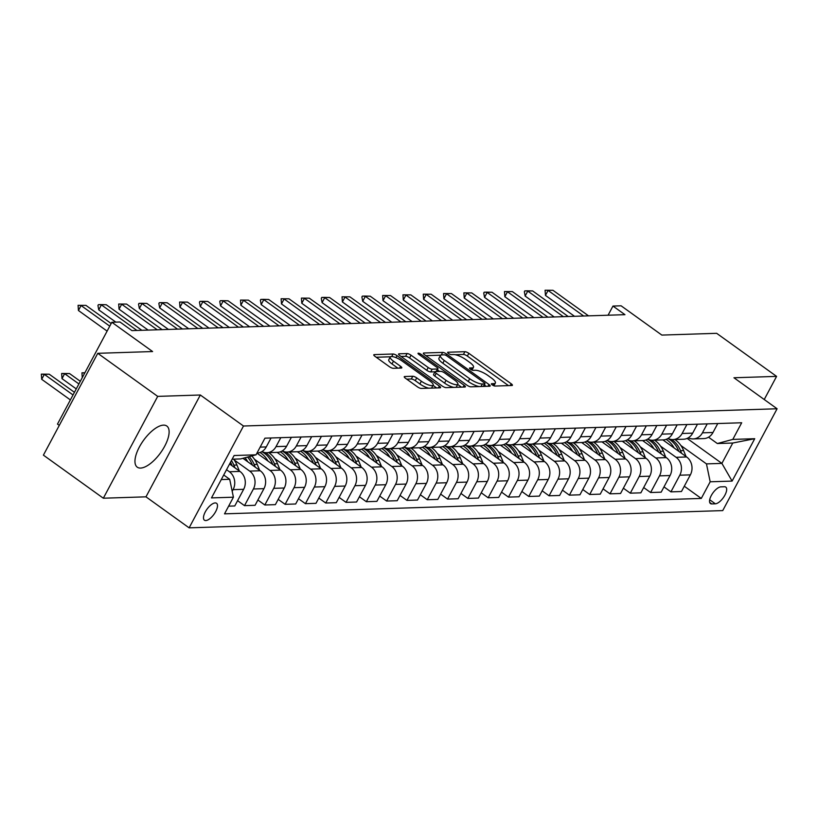 <?xml version="1.0" encoding="UTF-8"?>
<svg xmlns="http://www.w3.org/2000/svg" width="818" height="818" viewBox="0 0 818 818"><rect width="100%" height="100%" fill="white"/><g stroke="black" fill="none" stroke-linecap="round" stroke-linejoin="round"><path stroke-width="1.23" d="M492.242 384.9A2.229 0.624 28.1 0 0 495.013 386.055L511.945 385.503A3.19 0.879 28.1 0 0 512.405 385.309A3.19 0.879 28.1 0 0 511.189 383.765L468.837 353.325A3.19 0.879 28.1 0 0 464.89 351.689L447.947 352.231A2.229 0.624 28.1 0 0 447.63 352.364A2.229 0.624 28.1 0 0 448.479 353.448A2.229 0.624 28.1 0 0 451.239 354.603L453.438 354.531A10.205 2.832 28.1 0 1 466.066 359.777L469.593 362.313A10.205 2.832 28.1 0 1 473.489 367.282A10.205 2.832 28.1 0 1 472.027 367.885L469.829 367.957A2.229 0.624 28.1 0 0 469.512 368.09A2.229 0.624 28.1 0 0 470.36 369.174A2.229 0.624 28.1 0 0 473.121 370.329L475.319 370.257A10.205 2.832 28.1 0 1 487.947 375.503L491.475 378.039A10.205 2.832 28.1 0 1 495.371 383.008A10.205 2.832 28.1 0 1 493.908 383.611L491.71 383.683A2.229 0.624 28.1 0 0 491.393 383.816A2.229 0.624 28.1 0 0 492.242 384.9M140.573 468.07A25.327 10.552 125.7 0 0 162.782 449.511A25.327 10.552 125.7 0 0 166.821 426.035A25.327 10.552 125.7 0 0 163.498 425.135A25.327 10.552 125.7 0 0 141.289 443.693A25.327 10.552 125.7 0 0 137.26 467.17A25.327 10.552 125.7 0 0 140.573 468.07M205.788 520.545A10.389 4.325 125.7 0 0 214.899 512.927A10.389 4.325 125.7 0 0 216.555 503.295A10.389 4.325 125.7 0 0 215.195 502.927A10.389 4.325 125.7 0 0 206.075 510.544A10.389 4.325 125.7 0 0 204.428 520.176A10.389 4.325 125.7 0 0 205.788 520.545M404.716 376.515A3.19 0.879 28.1 0 0 404.256 376.699A3.19 0.879 28.1 0 0 405.472 378.253L417.354 386.791A3.19 0.879 28.1 0 0 421.301 388.427L440.115 387.824A3.19 0.879 28.1 0 0 440.575 387.63A3.19 0.879 28.1 0 0 439.358 386.086L397.006 355.646A3.19 0.879 28.1 0 0 393.059 354.01L374.245 354.613A3.19 0.879 28.1 0 0 373.785 354.808A3.19 0.879 28.1 0 0 375.002 356.362L389.358 366.668A3.19 0.879 28.1 0 0 393.305 368.315L401.352 368.049A3.19 0.879 28.1 0 0 401.812 367.865A3.19 0.879 28.1 0 0 400.595 366.311L393.478 361.188A8.528 2.362 28.1 0 1 390.227 357.037A8.528 2.362 28.1 0 1 402.006 360.922L429.89 380.953A8.528 2.362 28.1 0 1 433.151 385.104A8.528 2.362 28.1 0 1 421.362 381.229L416.72 377.896A3.19 0.879 28.1 0 0 412.773 376.249L404.716 376.515L404.358 377.19M764.237 399.521L776.589 376.382L716.66 333.315L661.844 335.083L621.087 305.799L612.968 306.065L624.952 314.674L131.954 330.615L119.96 321.995L111.841 322.261L57.475 424.092L59.285 425.391M157.7 396.382L103.334 498.213L145.972 496.833L200.338 395.002L157.7 396.382L97.771 353.315L152.598 351.546L111.841 322.261M200.338 395.002L243.488 426.014L777.1 408.765L722.734 510.596L189.122 527.845L243.488 426.014M776.589 376.382L733.95 377.763L777.1 408.765M466.945 385.186A3.19 0.879 28.1 0 0 470.892 386.832L489.706 386.219A3.19 0.879 28.1 0 0 490.166 386.035A3.19 0.879 28.1 0 0 488.949 384.48L446.597 354.041A3.19 0.879 28.1 0 0 442.65 352.405L423.836 353.008A3.19 0.879 28.1 0 0 423.376 353.202A3.19 0.879 28.1 0 0 424.593 354.756L466.945 385.186M464.91 387.026L446.096 387.63A3.19 0.879 28.1 0 1 442.149 385.994L399.798 355.554A3.19 0.879 28.1 0 1 398.581 354A3.19 0.879 28.1 0 1 399.041 353.816L407.088 353.55A3.19 0.879 28.1 0 1 411.035 355.196L428.213 367.538A3.19 0.879 28.1 0 0 432.16 369.174L437.507 369A3.19 0.879 28.1 0 0 437.967 368.816A3.19 0.879 28.1 0 0 436.74 367.262L418.867 354.409A2.229 0.624 28.1 0 1 418.008 353.325A2.229 0.624 28.1 0 1 421.096 354.337L464.154 385.278A3.19 0.879 28.1 0 1 465.37 386.832A3.19 0.879 28.1 0 1 464.91 387.026M103.334 498.213L43.405 455.145L97.771 353.315M724.451 486.741L720.883 486.853A10.061 4.192 125.7 0 0 712.049 494.225A10.061 4.192 125.7 0 0 710.453 503.561A10.061 4.192 125.7 0 0 711.772 503.919L715.341 503.806A10.061 4.192 125.7 0 0 724.165 496.424A10.061 4.192 125.7 0 0 725.77 487.099A10.061 4.192 125.7 0 0 724.451 486.741M687.14 438.417L721.895 463.397L732.764 443.029L717.335 443.53L732.805 439.409L741.691 422.763L264.94 438.172L256.044 454.818L240.574 458.939L232.148 459.205M732.805 439.409L754.728 438.704L732.1 481.086L710.177 481.792L706.466 463.888L680.903 445.524M684.288 486.229L701.282 498.438L710.177 481.792M701.282 498.438L224.521 513.847L233.416 497.201L211.484 497.906L234.112 455.524L256.044 454.818M145.972 496.833L189.122 527.845M612.968 306.065L608.071 315.227M706.466 463.888L721.895 463.397L732.1 481.086M221.279 479.573L229.705 479.297L223.723 475.002M232.2 491.332L233.089 489.655A12.986 11.247 -91.9 0 0 229.388 471.751L226.545 469.706M228.631 506.158L234.766 505.964L243.652 489.307A12.986 11.247 -91.9 0 0 239.94 471.413L229.602 463.98M237.588 500.667L244.51 505.647L253.396 488.99A12.986 11.247 -91.9 0 0 249.684 471.096L234.193 459.961M244.51 505.647L255.063 505.299L263.958 488.653A12.986 11.247 -91.9 0 0 260.247 470.749L242.926 458.305M257.895 500.013L264.817 504.992L273.703 488.336A12.986 11.247 -91.9 0 0 269.991 470.442L254.5 459.307M264.817 504.992L275.369 504.645L284.265 487.998A12.986 11.247 -91.9 0 0 280.554 470.094L256.944 453.131M278.192 499.358L285.114 504.328L294.01 487.681A12.986 11.247 -91.9 0 0 290.298 469.777L274.807 458.653M285.114 504.328L295.676 503.99L304.562 487.344A12.986 11.247 -91.9 0 0 300.86 469.44L277.108 452.374M298.498 498.704L305.421 503.673L314.316 487.027A12.986 11.247 -91.9 0 0 310.605 469.123L295.114 457.988M305.421 503.673L315.983 503.336L324.869 486.679A12.986 11.247 -91.9 0 0 321.157 468.786L297.404 451.72M318.805 498.05L325.728 503.019L334.613 486.373A12.986 11.247 -91.9 0 0 330.912 468.469L315.411 457.334M325.728 503.019L336.29 502.681L345.176 486.025A12.986 11.247 -91.9 0 0 341.464 468.131L317.711 451.055M339.112 497.385L346.034 502.364L354.92 485.708A12.986 11.247 -91.9 0 0 351.208 467.814L335.717 456.679M346.034 502.364L356.587 502.017L365.482 485.371A12.986 11.247 -91.9 0 0 361.771 467.477L338.018 450.401M359.419 496.731L366.341 501.71L375.227 485.054A12.986 11.247 -91.9 0 0 371.515 467.16L356.024 456.025M366.341 501.71L376.894 501.362L385.789 484.716A12.986 11.247 -91.9 0 0 382.078 466.812L358.325 449.747M379.716 496.076L386.638 501.045L395.534 484.399A12.986 11.247 -91.9 0 0 391.822 466.505L376.331 455.37M386.638 501.045L397.2 500.708L406.086 484.062A12.986 11.247 -91.9 0 0 402.384 466.158L378.632 449.092M400.022 495.422L406.945 500.391L415.841 483.745A12.986 11.247 -91.9 0 0 412.129 465.841L396.638 454.716M406.945 500.391L417.507 500.054L426.393 483.407A12.986 11.247 -91.9 0 0 422.681 465.503L398.928 448.438M420.329 494.767L427.252 499.737L436.137 483.09A12.986 11.247 -91.9 0 0 432.436 465.186L416.935 454.051M427.252 499.737L437.814 499.399L446.7 482.743A12.986 11.247 -91.9 0 0 442.988 464.849L419.235 447.773M440.636 494.103L447.558 499.082L456.444 482.436A12.986 11.247 -91.9 0 0 452.732 464.532L437.241 453.397M447.558 499.082L458.111 498.745L467.006 482.088A12.986 11.247 -91.9 0 0 463.295 464.195L439.542 447.119M460.943 493.448L467.865 498.428L476.751 481.771A12.986 11.247 -91.9 0 0 473.039 463.878L457.548 452.743M467.865 498.428L478.418 498.08L487.313 481.434A12.986 11.247 -91.9 0 0 483.602 463.53L459.849 446.464M481.24 492.794L488.162 497.773L497.058 481.117A12.986 11.247 -91.9 0 0 493.346 463.223L477.855 452.088M488.162 497.773L498.724 497.426L507.61 480.779A12.986 11.247 -91.9 0 0 503.908 462.876L480.156 445.81M501.546 492.139L508.469 497.109L517.365 480.463A12.986 11.247 -91.9 0 0 513.653 462.559L498.162 451.434M508.469 497.109L519.031 496.771L527.917 480.125A12.986 11.247 -91.9 0 0 524.205 462.221L500.452 445.156M521.853 491.485L528.776 496.454L537.661 479.808A12.986 11.247 -91.9 0 0 533.96 461.904L518.459 450.769M528.776 496.454L539.338 496.117L548.224 479.46A12.986 11.247 -91.9 0 0 544.512 461.567L520.759 444.501M542.16 490.82L549.082 495.8L557.968 479.154A12.986 11.247 -91.9 0 0 554.256 461.25L538.765 450.115M549.082 495.8L559.635 495.463L568.53 478.806A12.986 11.247 -91.9 0 0 564.819 460.912L541.066 443.837M562.467 490.166L569.389 495.146L578.275 478.489A12.986 11.247 -91.9 0 0 574.563 460.595L559.072 449.46M569.389 495.146L579.942 494.798L588.837 478.152A12.986 11.247 -91.9 0 0 585.126 460.258L561.373 443.182M582.764 489.512L589.686 494.491L598.582 477.835A12.986 11.247 -91.9 0 0 594.87 459.941L579.379 448.806M589.686 494.491L600.248 494.144L609.134 477.497A12.986 11.247 -91.9 0 0 605.432 459.593L581.68 442.528M603.07 488.857L609.993 493.827L618.889 477.18A12.986 11.247 -91.9 0 0 615.177 459.287L599.686 448.152M609.993 493.827L620.555 493.489L629.441 476.843A12.986 11.247 -91.9 0 0 625.729 458.939L601.976 441.873M623.377 488.203L630.3 493.172L639.185 476.526A12.986 11.247 -91.9 0 0 635.484 458.622L619.983 447.497M630.3 493.172L640.862 492.835L649.748 476.178A12.986 11.247 -91.9 0 0 646.036 458.284L622.283 441.219M643.684 487.548L650.607 492.518L659.492 475.871A12.986 11.247 -91.9 0 0 655.78 457.968L640.289 446.832M650.607 492.518L661.159 492.18L670.054 475.524A12.986 11.247 -91.9 0 0 666.343 457.63L642.59 440.554M663.991 486.884L670.913 491.863L679.799 475.207A12.986 11.247 -91.9 0 0 676.087 457.313L660.596 446.178M670.913 491.863L681.466 491.516L690.361 474.869A12.986 11.247 -91.9 0 0 686.65 456.976L662.897 439.9M708.541 437.201L717.335 443.53M688.347 437.794A12.986 11.247 -91.9 0 0 693.265 438.918L703.817 438.581A12.986 11.247 -91.9 0 0 712.989 432.487L717.775 423.53M693.265 438.918A12.986 11.247 -91.9 0 0 702.427 432.824L707.212 423.877M668.04 438.448A12.986 11.247 -91.9 0 0 672.958 439.573L683.511 439.235A12.986 11.247 -91.9 0 0 692.682 433.141L697.468 424.184M672.958 439.573A12.986 11.247 -91.9 0 0 682.12 433.489L686.905 424.532M647.733 439.102A12.986 11.247 -91.9 0 0 652.652 440.237L663.214 439.89A12.986 11.247 -91.9 0 0 672.376 433.796L677.161 424.839M652.652 440.237A12.986 11.247 -91.9 0 0 661.823 434.143L666.598 425.186M627.437 439.767A12.986 11.247 -91.9 0 0 632.345 440.892L642.907 440.544A12.986 11.247 -91.9 0 0 652.079 434.46L656.854 425.503M632.345 440.892A12.986 11.247 -91.9 0 0 641.516 434.798L646.302 425.841M607.13 440.421A12.986 11.247 -91.9 0 0 612.038 441.546L622.6 441.209A12.986 11.247 -91.9 0 0 631.772 435.115L636.547 426.158M612.038 441.546A12.986 11.247 -91.9 0 0 621.21 435.452L625.995 426.495M586.823 441.076A12.986 11.247 -91.9 0 0 591.741 442.201L602.293 441.863A12.986 11.247 -91.9 0 0 611.465 435.769L616.251 426.812M591.741 442.201A12.986 11.247 -91.9 0 0 600.903 436.106L605.688 427.149M566.516 441.73A12.986 11.247 -91.9 0 0 571.434 442.855L581.987 442.518A12.986 11.247 -91.9 0 0 591.158 436.423L595.944 427.466M571.434 442.855A12.986 11.247 -91.9 0 0 580.596 436.771L585.381 427.814M546.209 442.385A12.986 11.247 -91.9 0 0 551.127 443.52L561.69 443.172A12.986 11.247 -91.9 0 0 570.852 437.078L575.637 428.121M551.127 443.52A12.986 11.247 -91.9 0 0 560.299 437.425L565.074 428.468M525.913 443.049A12.986 11.247 -91.9 0 0 530.821 444.174L541.383 443.826A12.986 11.247 -91.9 0 0 550.545 437.742L555.33 428.785M530.821 444.174A12.986 11.247 -91.9 0 0 539.992 438.08L544.778 429.123M505.606 443.704A12.986 11.247 -91.9 0 0 510.514 444.828L521.076 444.491A12.986 11.247 -91.9 0 0 530.248 438.397L535.023 429.44M510.514 444.828A12.986 11.247 -91.9 0 0 519.686 438.734L524.471 429.777M485.299 444.358A12.986 11.247 -91.9 0 0 490.217 445.483L500.769 445.145A12.986 11.247 -91.9 0 0 509.941 439.051L514.726 430.094M490.217 445.483A12.986 11.247 -91.9 0 0 499.379 439.389L504.164 430.432M464.992 445.012A12.986 11.247 -91.9 0 0 469.91 446.137L480.463 445.8A12.986 11.247 -91.9 0 0 489.634 439.706L494.42 430.749M469.91 446.137A12.986 11.247 -91.9 0 0 479.072 440.053L483.857 431.096M444.685 445.667A12.986 11.247 -91.9 0 0 449.603 446.792L460.166 446.454A12.986 11.247 -91.9 0 0 469.327 440.36L474.113 431.403M449.603 446.792A12.986 11.247 -91.9 0 0 458.775 440.708L463.55 431.751M424.378 446.321A12.986 11.247 -91.9 0 0 429.297 447.456L439.859 447.109A12.986 11.247 -91.9 0 0 449.021 441.025L453.806 432.068M429.297 447.456A12.986 11.247 -91.9 0 0 438.468 441.362L443.254 432.405M404.082 446.986A12.986 11.247 -91.9 0 0 408.99 448.111L419.552 447.763A12.986 11.247 -91.9 0 0 428.724 441.679L433.499 432.722M408.99 448.111A12.986 11.247 -91.9 0 0 418.162 442.017L422.947 433.059M383.775 447.64A12.986 11.247 -91.9 0 0 388.693 448.765L399.245 448.428A12.986 11.247 -91.9 0 0 408.417 442.334L413.202 433.376M388.693 448.765A12.986 11.247 -91.9 0 0 397.855 442.671L402.64 433.714M363.468 448.295A12.986 11.247 -91.9 0 0 368.386 449.419L378.939 449.082A12.986 11.247 -91.9 0 0 388.11 442.988L392.896 434.031M368.386 449.419A12.986 11.247 -91.9 0 0 377.548 443.325L382.333 434.368M343.161 448.949A12.986 11.247 -91.9 0 0 348.079 450.074L358.642 449.736A12.986 11.247 -91.9 0 0 367.803 443.642L372.589 434.685M348.079 450.074A12.986 11.247 -91.9 0 0 357.251 443.99L362.026 435.033M322.854 449.603A12.986 11.247 -91.9 0 0 327.773 450.738L338.335 450.391A12.986 11.247 -91.9 0 0 347.497 444.297L352.282 435.34M327.773 450.738A12.986 11.247 -91.9 0 0 336.944 444.644L341.73 435.687M302.558 450.268A12.986 11.247 -91.9 0 0 307.466 451.393L318.028 451.045A12.986 11.247 -91.9 0 0 327.2 444.961L331.975 436.004M307.466 451.393A12.986 11.247 -91.9 0 0 316.638 445.299L321.423 436.342M282.251 450.922A12.986 11.247 -91.9 0 0 287.169 452.047L297.721 451.71A12.986 11.247 -91.9 0 0 306.893 445.616L311.678 436.659M287.169 452.047A12.986 11.247 -91.9 0 0 296.331 445.953L301.116 436.996M261.944 451.577A12.986 11.247 -91.9 0 0 266.862 452.702L277.414 452.364A12.986 11.247 -91.9 0 0 286.586 446.27L291.372 437.313M266.862 452.702A12.986 11.247 -91.9 0 0 276.024 446.608L280.809 437.65M257.005 453.019L257.118 453.019A12.986 11.247 -91.9 0 0 266.279 446.925L271.065 437.967M229.705 479.297L233.416 497.201M732.764 443.029L754.728 438.704M493.888 385.789A10.205 2.832 28.1 0 0 493.908 385.759L495.371 383.008M472.006 370.063A10.205 2.832 28.1 0 0 472.027 370.033L473.489 367.282M508.469 385.615L467.364 356.075A3.19 0.879 28.1 0 0 463.417 354.439L455.186 354.705M440.738 355.165L425.841 355.656M486.229 386.331L484.338 384.971M484.655 383.908A2.229 0.624 28.1 0 0 484.982 383.775A2.229 0.624 28.1 0 0 484.123 382.691L446.955 355.973A2.229 0.624 28.1 0 0 444.184 354.828L441.873 354.9A10.205 2.832 28.1 0 0 440.411 355.513A10.205 2.832 28.1 0 0 444.307 360.482L469.716 378.744A10.205 2.832 28.1 0 0 482.344 383.99L484.655 383.908L483.315 386.423M440.411 355.513L438.939 358.264A10.205 2.832 28.1 0 0 442.835 363.233L444.307 360.482M479.123 386.566A10.205 2.832 28.1 0 1 468.244 381.495L442.835 363.233M401.045 356.454L405.626 356.3L407.088 353.55M434.971 371.791L430.697 371.924A3.19 0.879 28.1 0 1 426.751 370.288L409.573 357.947A3.19 0.879 28.1 0 0 405.626 356.3M437.405 369.859L439.552 371.413M457.702 384.45L461.434 387.139M446.035 380.339A8.528 2.362 28.1 0 0 457.824 384.225A8.528 2.362 28.1 0 0 454.573 380.073L444.747 373.008A3.19 0.879 28.1 0 0 440.8 371.372L435.452 371.546A3.19 0.879 28.1 0 0 435.002 371.73A3.19 0.879 28.1 0 0 436.219 373.284L446.035 380.339L444.573 383.1A8.528 2.362 28.1 0 0 453.898 387.374M455.974 387.313A8.528 2.362 28.1 0 0 456.352 386.975L457.824 384.225M435.002 371.73L433.53 374.48A3.19 0.879 28.1 0 0 434.747 376.035L436.219 373.284M444.573 383.1L434.747 376.035M428.826 388.192A8.528 2.362 28.1 0 1 419.89 383.979L415.247 380.646A3.19 0.879 28.1 0 0 411.301 379L406.72 379.153M431.464 388.1A8.528 2.362 28.1 0 0 431.679 387.865L433.151 385.104M390.227 357.037L388.754 359.787A8.528 2.362 28.1 0 0 392.006 363.949L393.478 361.188M397.875 368.161L392.006 363.949M390.442 356.791L376.249 357.251M436.638 387.936L433.029 385.339M686.057 456.546L683.633 450.585A24.837 21.503 -91.9 0 0 674.85 439.511M674.155 447.988A24.837 21.503 -91.9 0 0 666.087 439.358M681.639 453.376L680.545 450.687A24.837 21.503 -91.9 0 0 671.639 439.532M667.897 438.53A24.837 21.503 88.1 0 1 678.603 450.749L678.848 451.372M583.653 316.014L548.091 290.451L545.442 295.4L545.085 290.237L552.958 290.298L588.531 315.85M574.533 316.31L545.442 295.4M552.958 290.298L545.085 290.237M665.75 457.201L663.337 451.239A24.837 21.503 -91.9 0 0 654.553 440.176M653.848 448.642A24.837 21.503 -91.9 0 0 645.78 440.023M661.333 454.031L660.249 451.342A24.837 21.503 -91.9 0 0 651.332 440.186M647.59 439.194A24.837 21.503 88.1 0 1 658.296 451.403L658.551 452.027M645.443 457.855L643.03 451.904A24.837 21.503 -91.9 0 0 634.247 440.83M633.541 449.307A24.837 21.503 -91.9 0 0 625.473 440.677M641.036 454.685L639.942 451.996A24.837 21.503 -91.9 0 0 631.026 440.841M627.294 439.849A24.837 21.503 88.1 0 1 637.989 452.068L638.245 452.681M625.146 458.52L622.723 452.558A24.837 21.503 -91.9 0 0 613.94 441.485M613.234 449.961A24.837 21.503 -91.9 0 0 605.167 441.331M620.729 455.34L619.635 452.661A24.837 21.503 -91.9 0 0 610.729 441.495M606.987 440.503A24.837 21.503 88.1 0 1 617.682 452.722L617.938 453.336M563.357 316.668L527.784 291.106L525.136 296.065L524.348 291.719L524.788 290.891L527.221 290.809L532.661 290.952L568.224 316.515M554.226 316.965L525.136 296.065M532.661 290.952L524.788 290.891M543.05 317.323L507.477 291.76L504.839 296.719L504.481 291.545L512.354 291.607L547.917 317.169M533.919 317.619L504.839 296.719M512.354 291.607L504.481 291.545M522.743 317.977L487.17 292.425L484.532 297.374L483.735 293.028L484.174 292.21L486.608 292.128L492.047 292.261L527.62 317.824M513.612 318.274L484.532 297.374M492.047 292.261L484.174 292.21M604.839 459.174L602.416 453.213A24.837 21.503 -91.9 0 0 593.633 442.139M592.927 450.616A24.837 21.503 -91.9 0 0 584.87 441.986M600.422 455.994L599.328 453.315A24.837 21.503 -91.9 0 0 590.422 442.16M586.68 441.158A24.837 21.503 88.1 0 1 597.385 453.376L597.631 453.99M502.436 318.642L466.873 293.079L464.225 298.028L463.867 292.864L471.741 292.916L507.313 318.478M493.305 318.928L464.225 298.028M471.741 292.916L463.867 292.864M584.533 459.828L582.109 453.867A24.837 21.503 -91.9 0 0 573.326 442.794M572.631 451.27A24.837 21.503 -91.9 0 0 564.563 442.64M580.115 456.659L579.021 453.97A24.837 21.503 -91.9 0 0 570.115 442.814M566.373 441.812A24.837 21.503 88.1 0 1 577.079 454.031L577.324 454.655M564.226 460.483L561.813 454.522A24.837 21.503 -91.9 0 0 553.029 443.458M552.324 451.925A24.837 21.503 -91.9 0 0 544.256 443.295M559.809 457.313L558.725 454.624A24.837 21.503 -91.9 0 0 549.808 443.468M546.066 442.477A24.837 21.503 88.1 0 1 556.772 454.685L557.027 455.309M543.919 461.137L541.506 455.186A24.837 21.503 -91.9 0 0 532.722 444.113M532.017 452.589A24.837 21.503 -91.9 0 0 523.949 443.959M539.512 457.968L538.418 455.278A24.837 21.503 -91.9 0 0 529.502 444.123M525.769 443.131A24.837 21.503 88.1 0 1 536.465 455.34L536.72 455.963M523.622 461.802L521.199 455.841A24.837 21.503 -91.9 0 0 512.416 444.767M511.71 453.244A24.837 21.503 -91.9 0 0 503.643 444.614M519.205 458.622L518.111 455.943A24.837 21.503 -91.9 0 0 509.205 444.777M505.463 443.785A24.837 21.503 88.1 0 1 516.158 456.004L516.414 456.618M503.315 462.456L500.892 456.495A24.837 21.503 -91.9 0 0 492.109 445.421M491.403 453.898A24.837 21.503 -91.9 0 0 483.346 445.268M498.898 459.276L497.804 456.597A24.837 21.503 -91.9 0 0 488.898 445.442M485.156 444.44A24.837 21.503 88.1 0 1 495.861 456.659L496.107 457.272M482.129 319.296L446.567 293.734L443.918 298.682L443.56 293.519L451.434 293.58L487.007 319.132M473.009 319.593L443.918 298.682M451.434 293.58L443.56 293.519M461.833 319.95L426.26 294.388L423.612 299.347L423.264 294.173L431.137 294.235L466.7 319.787M452.702 320.247L423.612 299.347M431.137 294.235L423.264 294.173M441.526 320.605L405.953 295.042L403.315 300.001L402.957 294.828L410.83 294.889L446.393 320.451M432.395 320.901L403.315 300.001M410.83 294.889L402.957 294.828M421.219 321.259L385.646 295.697L383.008 300.656L382.65 295.482L390.523 295.543L426.096 321.106M412.088 321.556L383.008 300.656M390.523 295.543L382.65 295.482M400.912 321.914L365.349 296.361L362.701 301.31L361.904 296.965L362.343 296.147L364.787 296.065L370.217 296.198L405.789 321.76M391.781 322.21L362.701 301.31M370.217 296.198L362.343 296.147M483.009 463.111L480.585 457.15A24.837 21.503 -91.9 0 0 471.802 446.076M471.107 454.552A24.837 21.503 -91.9 0 0 463.039 445.922M478.591 459.941L477.497 457.252A24.837 21.503 -91.9 0 0 468.591 446.096M464.849 445.094A24.837 21.503 88.1 0 1 475.555 457.313L475.8 457.937M380.605 322.578L345.043 297.016L342.394 301.965L342.036 296.801L349.91 296.852L385.482 322.415M371.484 322.865L342.394 301.965M349.91 296.852L342.036 296.801M462.702 463.765L460.278 457.804A24.837 21.503 -91.9 0 0 451.505 446.73M450.8 455.207A24.837 21.503 -91.9 0 0 442.732 446.577M458.284 460.595L457.201 457.906A24.837 21.503 -91.9 0 0 448.284 446.751M444.542 445.749A24.837 21.503 88.1 0 1 455.248 457.968L455.503 458.591M360.309 323.233L324.736 297.67L322.087 302.629L321.3 298.284L321.74 297.455L324.173 297.374L329.613 297.517L365.176 323.069M351.178 323.529L322.087 302.629M329.613 297.517L321.74 297.455M442.395 464.419L439.982 458.458A24.837 21.503 -91.9 0 0 431.198 447.395M430.493 455.861A24.837 21.503 -91.9 0 0 422.425 447.241M437.988 461.25L436.894 458.561A24.837 21.503 -91.9 0 0 427.978 447.405M424.245 446.413A24.837 21.503 88.1 0 1 434.941 458.622L435.196 459.246M340.002 323.887L304.429 298.325L301.791 303.284L301.433 298.11L309.306 298.171L344.869 323.734M330.871 324.184L301.791 303.284M309.306 298.171L301.433 298.11M422.098 465.074L419.675 459.123A24.837 21.503 -91.9 0 0 410.892 448.049M410.186 456.526A24.837 21.503 -91.9 0 0 402.119 447.896M417.681 461.904L416.587 459.215A24.837 21.503 -91.9 0 0 407.681 448.059M403.939 447.068A24.837 21.503 88.1 0 1 414.634 459.287L414.89 459.9M319.695 324.541L284.122 298.979L281.484 303.938L281.126 298.764L288.999 298.826L324.572 324.388M310.564 324.838L281.484 303.938M288.999 298.826L281.126 298.764M401.791 465.739L399.368 459.777A24.837 21.503 -91.9 0 0 390.585 448.704M389.879 457.18A24.837 21.503 -91.9 0 0 381.822 448.55M397.374 462.559L396.28 459.88A24.837 21.503 -91.9 0 0 387.374 448.714M383.632 447.722A24.837 21.503 88.1 0 1 394.337 459.941L394.583 460.554M299.388 325.196L263.825 299.644L261.177 304.593L260.38 300.247L260.819 299.429L263.263 299.347L268.693 299.48L304.265 325.043M290.257 325.492L261.177 304.593M268.693 299.48L260.819 299.429M381.485 466.393L379.061 460.432A24.837 21.503 -91.9 0 0 370.278 449.358M369.583 457.835A24.837 21.503 -91.9 0 0 361.515 449.205M377.067 463.223L375.973 460.534A24.837 21.503 -91.9 0 0 367.067 449.379M363.325 448.376A24.837 21.503 88.1 0 1 374.031 460.595L374.276 461.219M279.081 325.861L243.519 300.298L240.87 305.247L240.512 300.083L248.386 300.134L283.958 325.697M269.96 326.147L240.87 305.247M248.386 300.134L240.512 300.083M361.178 467.047L358.754 461.086A24.837 21.503 -91.9 0 0 349.981 450.012M349.276 458.489A24.837 21.503 -91.9 0 0 341.208 449.859M356.76 463.878L355.677 461.188A24.837 21.503 -91.9 0 0 346.76 450.033M343.018 449.031A24.837 21.503 88.1 0 1 353.724 461.25L353.979 461.873M340.871 467.702L338.458 461.741A24.837 21.503 -91.9 0 0 329.674 450.677M328.969 459.143A24.837 21.503 -91.9 0 0 320.901 450.524M336.464 464.532L335.37 461.843A24.837 21.503 -91.9 0 0 326.454 450.687M322.721 449.695A24.837 21.503 88.1 0 1 333.417 461.904L333.672 462.528M320.574 468.356L318.151 462.405A24.837 21.503 -91.9 0 0 309.368 451.331M308.662 459.808A24.837 21.503 -91.9 0 0 300.595 451.178M316.157 465.186L315.063 462.497A24.837 21.503 -91.9 0 0 306.157 451.342M302.415 450.35A24.837 21.503 88.1 0 1 313.11 462.569L313.366 463.182M300.267 469.021L297.844 463.06A24.837 21.503 -91.9 0 0 289.061 451.986M288.355 460.462A24.837 21.503 -91.9 0 0 280.298 451.833M295.85 465.841L294.756 463.162A24.837 21.503 -91.9 0 0 285.85 451.996M282.108 451.004A24.837 21.503 88.1 0 1 292.813 463.223L293.059 463.837M258.785 326.515L223.212 300.952L220.563 305.901L219.766 301.566L220.216 300.738L222.649 300.656L228.089 300.799L263.652 326.351M249.654 326.811L220.563 305.901M228.089 300.799L220.216 300.738M238.478 327.169L202.905 301.607L200.267 306.566L199.469 302.22L199.909 301.392L202.343 301.31L207.782 301.453L243.345 327.016M229.347 327.466L200.267 306.566M207.782 301.453L199.909 301.392M218.171 327.824L182.598 302.261L179.96 307.22L179.602 302.046L187.475 302.108L223.048 327.67M209.04 328.12L179.96 307.22M187.475 302.108L179.602 302.046M197.864 328.478L162.301 302.926L159.653 307.875L158.856 303.529L159.295 302.711L161.739 302.629L167.169 302.762L202.741 328.325M188.733 328.775L159.653 307.875M167.169 302.762L159.295 302.711M279.961 469.675L277.537 463.714A24.837 21.503 -91.9 0 0 268.754 452.64M268.048 461.117A24.837 21.503 -91.9 0 0 259.991 452.487M275.543 466.495L274.449 463.816A24.837 21.503 -91.9 0 0 265.543 452.661M261.801 451.659A24.837 21.503 88.1 0 1 272.506 463.878L272.752 464.491M177.557 329.133L141.995 303.58L139.346 308.529L138.549 304.184L138.988 303.366L141.432 303.284L146.862 303.417L182.434 328.979M168.436 329.429L139.346 308.529M146.862 303.417L138.988 303.366M259.654 470.33L257.23 464.368A24.837 21.503 -91.9 0 0 251.709 455.974M247.752 461.771A24.837 21.503 -91.9 0 0 244.991 457.763M255.236 467.16L254.153 464.471A24.837 21.503 -91.9 0 0 249.183 456.649M247.568 457.078A24.837 21.503 88.1 0 1 252.2 464.532L252.455 465.156M82.25 377.681L81.953 372.824L84.878 372.752M84.735 373.018L81.953 372.824M157.261 329.797L121.688 304.235L119.039 309.184L118.692 304.02L126.565 304.081L162.128 329.634M148.13 330.094L119.039 309.184M126.565 304.081L118.692 304.02M239.347 470.984L236.934 465.023A24.837 21.503 -91.9 0 0 233.611 459.164M234.94 467.814L233.846 465.125A24.837 21.503 -91.9 0 0 231.433 460.544M230.502 462.282A24.837 21.503 88.1 0 1 231.893 465.186L232.148 465.81M80.317 381.3L69.52 373.54L64.642 373.693L78.906 383.939M62.004 378.642L61.647 373.478L64.642 373.693L62.004 378.642L76.258 388.898M61.647 373.478L69.52 373.54M136.954 330.452L101.381 304.889L98.743 309.848L97.945 305.503L98.385 304.674L100.818 304.593L106.258 304.736L141.821 330.288M115.839 322.128L98.743 309.848M106.258 304.736L98.385 304.674M74.438 392.313L49.213 374.194L44.346 374.347L73.027 394.961M41.698 379.307L41.34 374.133L44.346 374.347L41.698 379.307L70.379 399.92M41.34 374.133L49.213 374.194M109.765 326.157L81.074 305.543L78.436 310.503L78.078 305.329L85.951 305.39L111.176 323.519M107.117 331.116L78.436 310.503M85.951 305.39L78.078 305.329M229.388 471.751L239.94 471.413M249.684 471.096L260.247 470.749M269.991 470.442L280.554 470.094M290.298 469.777L300.86 469.44M310.605 469.123L321.157 468.786M330.912 468.469L341.464 468.131M351.208 467.814L361.771 467.477M371.515 467.16L382.078 466.812M391.822 466.505L402.384 466.158M412.129 465.841L422.681 465.503M432.436 465.186L442.988 464.849M452.732 464.532L463.295 464.195M473.039 463.878L483.602 463.53M493.346 463.223L503.908 462.876M513.653 462.559L524.205 462.221M533.96 461.904L544.512 461.567M554.256 461.25L564.819 460.912M574.563 460.595L585.126 460.258M594.87 459.941L605.432 459.593M615.177 459.287L625.729 458.939M635.484 458.622L646.036 458.284M655.78 457.968L666.343 457.63M676.087 457.313L686.65 456.976M702.427 432.824L712.989 432.487M679.799 475.207L690.361 474.869M659.492 475.871L670.054 475.524M682.12 433.489L692.682 433.141M639.185 476.526L649.748 476.178M661.823 434.143L672.376 433.796M618.889 477.18L629.441 476.843M641.516 434.798L652.079 434.46M598.582 477.835L609.134 477.497M621.21 435.452L631.772 435.115M578.275 478.489L588.837 478.152M600.903 436.106L611.465 435.769M557.968 479.154L568.53 478.806M580.596 436.771L591.158 436.423M537.661 479.808L548.224 479.46M560.299 437.425L570.852 437.078M517.365 480.463L527.917 480.125M539.992 438.08L550.545 437.742M497.058 481.117L507.61 480.779M519.686 438.734L530.248 438.397M476.751 481.771L487.313 481.434M499.379 439.389L509.941 439.051M456.444 482.436L467.006 482.088M479.072 440.053L489.634 439.706M436.137 483.09L446.7 482.743M458.775 440.708L469.327 440.36M415.841 483.745L426.393 483.407M438.468 441.362L449.021 441.025M395.534 484.399L406.086 484.062M418.162 442.017L428.724 441.679M375.227 485.054L385.789 484.716M397.855 442.671L408.417 442.334M354.92 485.708L365.482 485.371M377.548 443.325L388.11 442.988M334.613 486.373L345.176 486.025M357.251 443.99L367.803 443.642M314.316 487.027L324.869 486.679M336.944 444.644L347.497 444.297M294.01 487.681L304.562 487.344M316.638 445.299L327.2 444.961M273.703 488.336L284.265 487.998M296.331 445.953L306.893 445.616M253.396 488.99L263.958 488.653M276.024 446.608L286.586 446.27M233.089 489.655L243.652 489.307M260.155 447.129L266.279 446.925M709.697 499.747L715.341 503.806M709.687 502.426L711.772 503.919M492.978 385.36L493.908 383.611M471.086 369.634L472.027 367.885M463.417 354.439L464.89 351.689M467.364 356.075L468.837 353.325M510.227 385.554L511.189 383.765M423.468 353.683L423.836 353.008M441.28 354.971L442.65 352.405M445.902 355.349L446.597 354.041M487.988 386.28L488.949 384.48M468.244 381.495L469.716 378.744M481.004 386.505L482.344 383.99M398.673 354.491L399.041 353.816M409.573 357.947L411.035 355.196M426.751 370.288L428.213 367.538M430.697 371.924L432.16 369.174M436.158 371.515L437.507 369M420.452 355.544L421.096 354.337M463.192 387.078L464.154 385.278M411.301 379L412.773 376.249M415.247 380.646L416.72 377.896M419.89 383.979L421.362 381.229M399.634 368.11L400.595 366.311M373.887 355.288L374.245 354.613M391.71 356.536L393.059 354.01M395.953 357.619L397.006 355.646M438.397 387.875L439.358 386.086M680.545 450.687L683.633 450.585M678.02 450.769L678.603 450.749M660.249 451.342L663.337 451.239M657.713 451.424L658.296 451.403M639.942 451.996L643.03 451.904M637.406 452.078L637.989 452.068M619.635 452.661L622.723 452.558M617.099 452.743L617.682 452.722M599.328 453.315L602.416 453.213M596.803 453.397L597.385 453.376M579.021 453.97L582.109 453.867M576.496 454.051L577.079 454.031M558.725 454.624L561.813 454.522M556.189 454.706L556.772 454.685M538.418 455.278L541.506 455.186M535.882 455.36L536.465 455.34M518.111 455.943L521.199 455.841M515.575 456.025L516.158 456.004M497.804 456.597L500.892 456.495M495.279 456.679L495.861 456.659M477.497 457.252L480.585 457.15M474.972 457.334L475.555 457.313M457.201 457.906L460.278 457.804M454.665 457.988L455.248 457.968M436.894 458.561L439.982 458.458M434.358 458.642L434.941 458.622M416.587 459.215L419.675 459.123M414.051 459.297L414.634 459.287M396.28 459.88L399.368 459.777M393.755 459.961L394.337 459.941M375.973 460.534L379.061 460.432M373.448 460.616L374.031 460.595M355.677 461.188L358.754 461.086M353.141 461.27L353.724 461.25M335.37 461.843L338.458 461.741M332.834 461.925L333.417 461.904M315.063 462.497L318.151 462.405M312.527 462.579L313.11 462.569M294.756 463.162L297.844 463.06M292.231 463.244L292.813 463.223M274.449 463.816L277.537 463.714M271.924 463.898L272.506 463.878M254.153 464.471L257.23 464.368M251.617 464.552L252.2 464.532M233.846 465.125L236.934 465.023M231.31 465.207L231.893 465.186M483.571 386.423L484.982 383.775M436.526 371.505L437.967 368.816"/></g></svg>
